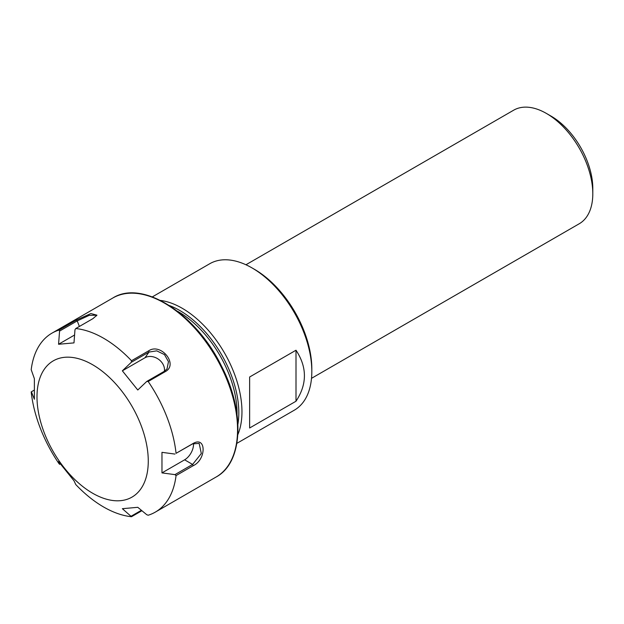 <?xml version="1.0" encoding="UTF-8"?>
<svg xmlns="http://www.w3.org/2000/svg" width="624" height="624" viewBox="0 0 624 624"><rect width="100%" height="100%" fill="white"/><g stroke="black" fill="none" stroke-linecap="round" stroke-linejoin="round"><path stroke-width="0.94" d="M592.8 193.752L592.8 188.401A59.007 34.07 -120 0 0 551.07 116.126L546.437 113.451A65.567 37.853 60 0 1 592.8 193.752A65.567 37.853 60 0 1 579.22 223.766L311.509 378.331M296.002 350.228C307.211 367.224 307.211 384.228 296.002 401.232L249.639 427.994L249.639 376.997L296.002 350.228L296.002 401.232M311.821 371.475L311.821 368.8A81.276 46.925 -120 0 0 254.35 269.256L252.034 267.922A84.56 48.82 60 0 1 311.821 371.475A84.56 48.82 60 0 1 294.31 410.186L236.878 443.344M245.942 264.763L513.653 110.198A65.567 37.853 60 0 1 546.437 113.451M152.318 296.891L209.75 263.734A84.56 48.82 60 0 1 252.034 267.922M59.569 331.087L58.562 344.261L73.983 342.888L74.981 329.714L75.761 328.552L92.953 318.622L96.946 315.167L90.886 313.568L76.261 320.12L59.069 330.041L59.569 331.087L77.22 320.892L89.201 315.362L96.494 315.198L96.541 315.791M58.562 344.261L74.576 335.018M131.5 360.734L131.344 362.255L149.003 352.061L156.725 350.852L164.479 354.604L168.472 361.694L167.045 368.846L164.424 371.241L146.765 381.436L148.192 381.498L165.383 371.569C178.69 364.533 161.008 342.506 148.691 350.805L131.5 360.734A103.334 59.662 60 0 0 75.761 328.552M164.362 371.272A12.589 9.929 35.1 0 0 158.395 359.182A12.589 9.929 35.1 0 0 145.01 357.739L122.359 370.82L131.344 362.255M176.062 453.328L192.605 443.875L199.173 443.399L201.318 453.539L192.605 464.435L174.946 474.63L176.062 475.582L193.253 465.66C206.388 459.592 206.388 435.903 193.253 443.399L176.062 453.328A103.334 59.662 60 0 0 148.192 381.498M174.946 474.63L161.967 472.898L184.618 459.818A12.589 7.27 120 0 0 193.479 443.43M161.967 472.898L161.967 452.338L174.946 454.069M176.062 475.582A103.334 59.662 60 0 1 155.298 512.125A103.334 59.662 60 0 1 148.192 515.229L146.765 514.722L137.779 507.312L122.359 508.693L131.5 516.719L141.905 510.713M141.398 510.299L131.344 516.095M131.5 516.719A103.334 59.662 60 0 1 75.761 484.544L73.983 480.761L58.562 461.581L59.069 463.772A103.334 59.662 60 0 1 31.2 391.95L33.992 390.234M60.255 463.975L59.569 464.373M31.379 391.739L34.375 399.235L34.375 378.674L31.2 369.689A103.334 59.662 60 0 1 51.964 333.146A103.334 59.662 60 0 1 59.069 330.041M36.995 396.864A78.679 45.427 60 0 1 120.448 389.407A78.679 45.427 60 0 1 120.448 500.682A78.679 45.427 60 0 1 36.995 396.864M146.765 381.436L137.779 390L122.359 370.82M177.411 311.204A82.602 47.689 60 0 1 237.026 414.453M237.877 434.546A84.56 48.82 -120 0 0 224.453 352.88A84.56 48.82 -120 0 0 160.438 300.425M79.381 326.461L77.22 320.892L76.261 320.12M145.01 357.739L149.003 352.061L148.691 350.805M164.424 371.241L165.383 371.569M192.605 443.875L193.253 443.399M184.618 459.818L192.605 464.435L193.253 465.66M51.964 333.146L112.819 298.007A103.334 59.662 60 0 1 216.154 357.669A103.334 59.662 60 0 1 216.154 476.993L155.298 512.125M169.424 305.557A83.569 48.251 60 0 1 237.916 424.195M112.819 298.007C142.303 279.256 195.827 313.427 221.333 365.781C245.131 411.325 243.259 462.478 216.154 476.993"/></g></svg>
